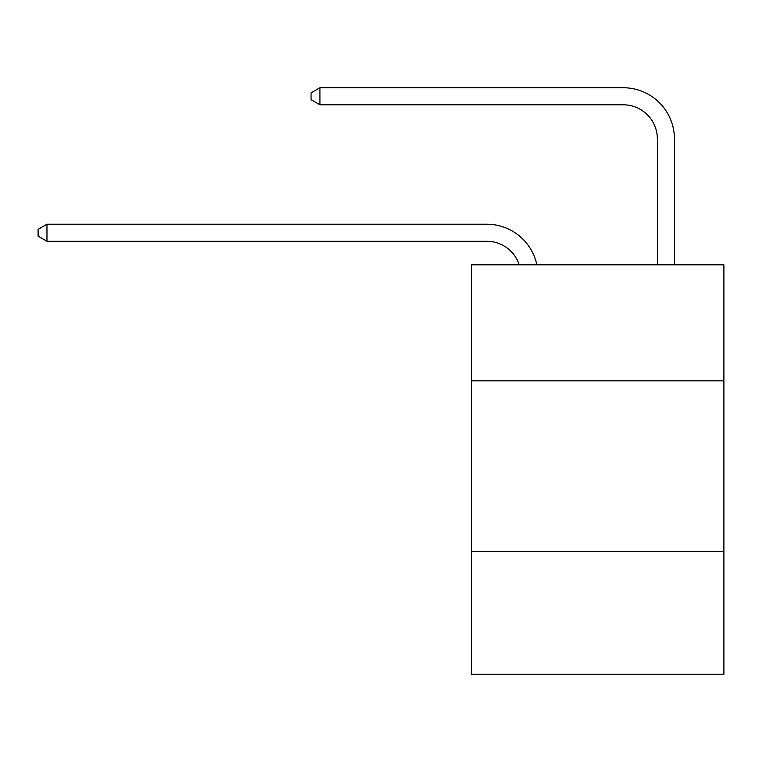 <?xml version="1.0" encoding="UTF-8"?>
<svg xmlns="http://www.w3.org/2000/svg" width="762" height="762" viewBox="0 0 762 762"><rect width="100%" height="100%" fill="white"/><g stroke="black" fill="none" stroke-linecap="round" stroke-linejoin="round"><path stroke-width="1.14" d="M723.9 380.829L723.9 264.824L471.421 264.824L471.421 380.829L723.9 380.829L723.9 674.256L471.421 674.256L471.421 380.829M723.9 551.431L471.421 551.431M519.208 264.824A34.119 34.119 -9.9 0 0 486.766 241.278L46.968 241.278L46.968 224.219L486.766 224.219A51.178 51.178 170.1 0 1 536.848 264.824M657.368 264.824L657.368 138.922A34.119 34.119 84.2 0 0 623.249 104.804L319.926 104.804L311.058 99.689L311.058 92.859L319.926 87.744L623.249 87.744A51.178 51.178 33.2 0 1 674.427 138.922L674.427 264.824M657.368 138.922A34.119 34.119 -146.8 0 0 623.249 104.804A34.119 34.119 -146.8 0 1 657.368 138.922A34.119 34.119 -146.8 0 0 623.249 104.804A34.119 34.119 -146.8 0 1 657.368 138.922A34.119 34.119 -146.8 0 0 623.249 104.804A34.119 34.119 -146.8 0 1 657.368 138.922A34.119 34.119 -146.8 0 0 623.249 104.804A34.119 34.119 -146.8 0 1 657.368 138.922A34.119 34.119 -146.8 0 0 623.249 104.804A34.119 34.119 -146.8 0 1 657.368 138.922A34.119 34.119 -146.8 0 0 623.249 104.804A34.119 34.119 -146.8 0 1 657.368 138.922A34.119 34.119 -146.8 0 0 623.249 104.804A34.119 34.119 -146.8 0 1 657.368 138.922A34.119 34.119 -146.8 0 0 623.249 104.804A34.119 34.119 -146.8 0 1 657.368 138.922A34.119 34.119 -146.8 0 0 623.249 104.804A34.119 34.119 -146.8 0 1 657.368 138.922A34.119 34.119 -146.8 0 0 623.249 104.804A34.119 34.119 -146.8 0 1 657.368 138.922A34.119 34.119 -146.8 0 0 623.249 104.804A34.119 34.119 -146.8 0 1 657.368 138.922A34.119 34.119 -146.8 0 0 623.249 104.804A34.119 34.119 -146.8 0 1 657.368 138.922A34.119 34.119 -146.8 0 0 623.249 104.804A34.119 34.119 -146.8 0 1 657.368 138.922A34.119 34.119 -146.8 0 0 623.249 104.804A34.119 34.119 -146.8 0 1 657.368 138.922A34.119 34.119 -146.8 0 0 623.249 104.804A34.119 34.119 -146.8 0 1 657.368 138.922A34.119 34.119 -146.8 0 0 623.249 104.804A34.119 34.119 -146.8 0 1 657.368 138.922A34.119 34.119 -146.8 0 0 623.249 104.804A34.119 34.119 -146.8 0 1 657.368 138.922A34.119 34.119 -146.8 0 0 623.249 104.804A34.119 34.119 -146.8 0 1 657.368 138.922A34.119 34.119 -146.8 0 0 623.249 104.804A34.119 34.119 -146.8 0 1 657.368 138.922A34.119 34.119 -146.8 0 0 623.249 104.804A34.119 34.119 -146.8 0 1 657.368 138.922A34.119 34.119 -146.8 0 0 623.249 104.804A34.119 34.119 -146.8 0 1 657.368 138.922A34.119 34.119 -146.8 0 0 623.249 104.804A34.119 34.119 -146.8 0 1 657.368 138.922A34.119 34.119 -146.8 0 0 623.249 104.804A34.119 34.119 -146.8 0 1 657.368 138.922A34.119 34.119 -146.8 0 0 623.249 104.804A34.119 34.119 -146.8 0 1 657.368 138.922A34.119 34.119 -146.8 0 0 623.249 104.804A34.119 34.119 -146.8 0 1 657.368 138.922A34.119 34.119 -146.8 0 0 623.249 104.804A34.119 34.119 -146.8 0 1 657.368 138.922A34.119 34.119 -146.8 0 0 623.249 104.804A34.119 34.119 -146.8 0 1 657.368 138.922A34.119 34.119 -146.8 0 0 623.249 104.804A34.119 34.119 -146.8 0 1 657.368 138.922A34.119 34.119 -146.8 0 0 623.249 104.804A34.119 34.119 -146.8 0 1 657.368 138.922A34.119 34.119 -146.8 0 0 623.249 104.804A34.119 34.119 -146.8 0 1 657.368 138.922A34.119 34.119 -146.8 0 0 623.249 104.804A34.119 34.119 -146.8 0 1 657.368 138.922A34.119 34.119 -146.8 0 0 623.249 104.804A34.119 34.119 -146.8 0 1 657.368 138.922A34.119 34.119 -146.8 0 0 623.249 104.804A34.119 34.119 -146.8 0 1 657.368 138.922A34.119 34.119 -146.8 0 0 623.249 104.804A34.119 34.119 -146.8 0 1 657.368 138.922M46.968 241.278L38.1 236.163L38.1 229.343L46.968 224.219M319.926 87.744L319.926 104.804"/></g></svg>

